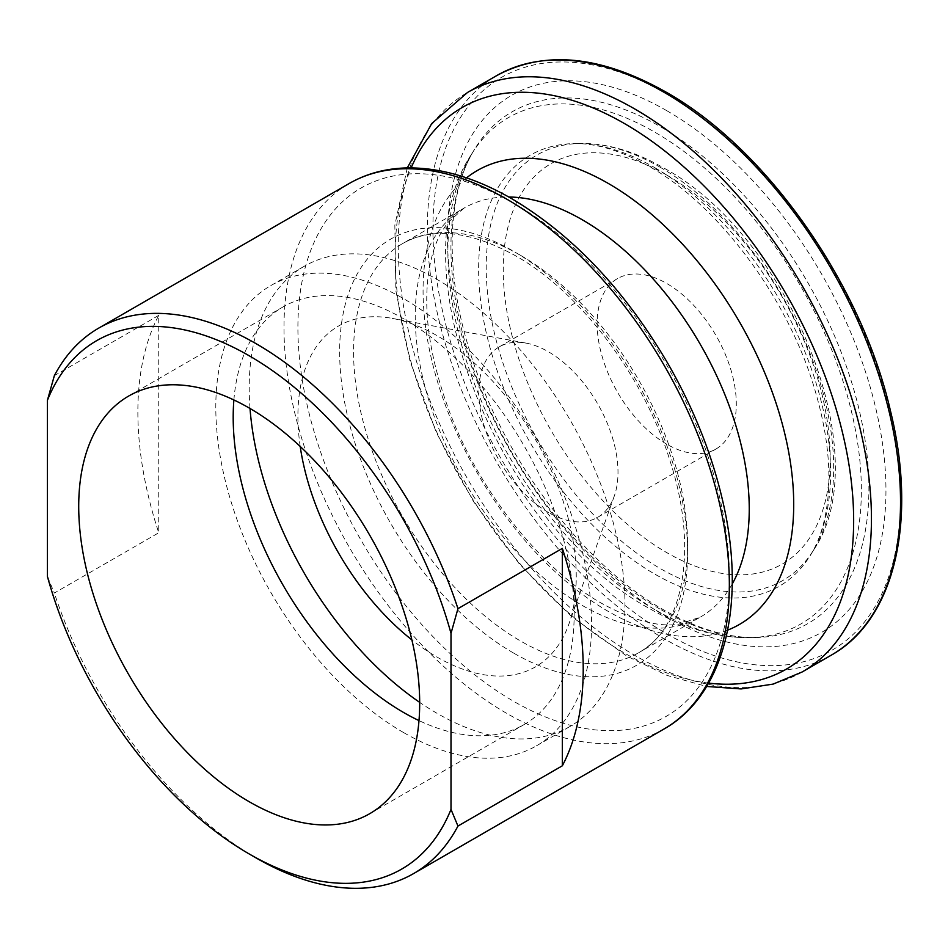 <?xml version="1.0" encoding="UTF-8"?>
<svg xmlns="http://www.w3.org/2000/svg" width="948" height="948" viewBox="0 0 948 948"><rect width="100%" height="100%" fill="white"/><g stroke="black" fill="none" stroke-linecap="round" stroke-linejoin="round"><path stroke-width="0.71" stroke-dasharray="4.74 3.56" d="M300.208 446.472A196.817 113.63 60 0 1 392.294 318.386A196.817 113.63 60 0 1 437.087 335.687A196.817 113.63 60 0 1 568.847 624.187A196.817 113.63 60 0 1 437.087 657.094A196.817 113.63 60 0 1 411.882 639.888M548.418 512.465A98.414 56.821 60 0 1 484.132 425.747A98.414 56.821 60 0 1 499.217 346.885A98.414 56.821 60 0 1 526.033 343.105A98.414 56.821 60 0 1 548.418 351.767A98.414 56.821 60 0 1 614.304 496.005A98.414 56.821 60 0 1 597.631 517.335A98.414 56.821 60 0 1 548.418 512.465M233.883 399.961A241.1 139.202 60 0 1 283.132 306.879A241.1 139.202 60 0 1 403.682 318.812A241.1 139.202 60 0 1 561.192 531.283A241.1 139.202 60 0 1 524.232 724.485A241.1 139.202 60 0 1 418.992 720.587M250.011 408.469A265.701 153.41 60 0 1 304.225 266.281A265.701 153.41 60 0 1 437.087 279.447A265.701 153.41 60 0 1 610.666 513.591A265.701 153.41 60 0 1 569.938 726.5A265.701 153.41 60 0 1 437.087 713.346A265.701 153.41 60 0 1 419.68 702.361M403.682 732.626A265.701 153.41 60 0 1 230.103 498.482A265.701 153.41 60 0 1 270.832 285.573A265.701 153.41 60 0 1 403.682 298.727A265.701 153.41 60 0 1 577.261 532.871A265.701 153.41 60 0 1 536.532 745.792A265.701 153.41 60 0 1 403.682 732.626M666.717 444.162A98.414 56.821 60 0 1 602.43 357.443A98.414 56.821 60 0 1 617.515 278.594A98.414 56.821 60 0 1 666.717 283.464A98.414 56.821 60 0 1 731.003 370.182A98.414 56.821 60 0 1 715.918 449.044A98.414 56.821 60 0 1 666.717 444.162M47.4 576.384L54.356 593.033L158.743 532.776L158.743 315.376A314.914 181.815 -120 0 0 158.743 532.776M256.15 857.976A314.914 181.815 60 0 1 54.356 593.033M158.743 315.376L54.356 375.645M732.212 584.027A236.182 136.358 60 0 1 700.323 617.136A236.182 136.358 60 0 1 582.238 605.428A236.182 136.358 60 0 1 427.939 397.307A236.182 136.358 60 0 1 464.141 208.05A236.182 136.358 60 0 1 508.756 196.994M727.649 630.136A262.086 151.313 60 0 1 608.391 611.484A262.086 151.313 60 0 1 440.393 390.837A262.086 151.313 60 0 1 466.546 177.88M520.582 255.344A236.182 136.358 60 0 1 674.881 463.465A236.182 136.358 60 0 1 638.679 652.722A236.182 136.358 60 0 1 520.582 641.026A236.182 136.358 60 0 1 366.295 432.904A236.182 136.358 60 0 1 402.497 243.636A236.182 136.358 60 0 1 520.582 255.344M513.626 653.077A246.03 142.046 60 0 1 339.657 351.767A246.03 142.046 60 0 1 513.626 251.327A246.03 142.046 60 0 1 687.596 552.637A246.03 142.046 60 0 1 513.626 653.077M664.121 728.941A314.914 181.815 60 0 1 506.67 713.346A314.914 181.815 60 0 1 300.943 435.843A314.914 181.815 60 0 1 349.219 183.497M513.626 203.109A305.066 176.138 60 0 1 729.344 576.74A305.066 176.138 60 0 1 513.626 701.295A305.066 176.138 60 0 1 297.909 327.653A305.066 176.138 60 0 1 513.626 203.109M659.938 167.121A245.698 141.856 60 0 1 813.988 549.413A245.698 141.856 60 0 1 659.938 568.35A245.698 141.856 60 0 1 491.194 318.042A245.698 141.856 60 0 1 579.619 143.468A245.698 141.856 60 0 1 659.938 167.121M666.717 175.036A231.205 133.49 60 0 1 830.199 458.204A231.205 133.49 60 0 1 666.717 552.589A231.205 133.49 60 0 1 503.234 269.422A231.205 133.49 60 0 1 666.717 175.036M654.63 167.583A248.886 143.693 60 0 1 810.682 554.841A248.886 143.693 60 0 1 654.63 574.014A248.886 143.693 60 0 1 483.693 320.471A248.886 143.693 60 0 1 573.267 143.622A248.886 143.693 60 0 1 654.63 167.583M654.63 609.517A292.363 168.803 60 0 1 471.31 154.607A292.363 168.803 60 0 1 654.63 132.08A292.363 168.803 60 0 1 855.416 429.918A292.363 168.803 60 0 1 750.188 637.649A292.363 168.803 60 0 1 654.63 609.517M659.938 609.054A295.551 170.64 60 0 1 474.616 149.18A295.551 170.64 60 0 1 659.938 126.416A295.551 170.64 60 0 1 862.917 427.501A295.551 170.64 60 0 1 756.54 637.494A295.551 170.64 60 0 1 659.938 609.054M666.717 110.655A310.043 179.006 60 0 1 885.953 490.389A310.043 179.006 60 0 1 666.717 616.97A310.043 179.006 60 0 1 447.48 237.237A310.043 179.006 60 0 1 666.717 110.655M831.23 655.187A334.597 193.179 60 0 1 663.932 638.62A334.597 193.179 60 0 1 445.347 343.769A334.597 193.179 60 0 1 496.634 75.65M666.717 93.828A330.662 190.904 60 0 1 900.529 498.802A330.662 190.904 60 0 1 666.717 633.797A330.662 190.904 60 0 1 432.904 228.823A330.662 190.904 60 0 1 666.717 93.828M802.15 671.978A334.597 193.179 60 0 1 634.852 655.412A334.597 193.179 60 0 1 416.267 360.56A334.597 193.179 60 0 1 467.554 92.442M708.606 683.105A324.228 187.194 60 0 1 624.388 652.994A324.228 187.194 60 0 1 411.148 167.891M464.141 208.05L447.444 222.946L441.057 232.817C434.694 244.193 430.368 258.97 428.046 277.16C423.638 315.222 430.404 359.019 448.345 408.552C478.041 490.389 541.616 569.712 601.921 603.485C633.122 620.525 658.836 627.422 679.076 624.151L700.323 617.136L638.679 652.722C682.726 629.555 698.818 550.563 670.591 462.671C645.031 377.837 580.757 292.387 515.665 255.83C470.042 230.779 432.324 226.714 402.497 243.636L464.141 208.05M526.033 343.105L392.294 318.386M813.988 549.413C878.417 454.519 788.096 234.843 663.458 167.832C634.686 151.194 606.744 143.077 579.619 143.468L573.267 143.622C595.64 142.923 620.999 150.554 649.344 166.516C718.631 205.23 788.665 298.964 815.043 390.41C826.692 429.93 830.993 465.741 827.948 497.819C825.518 521.163 819.759 540.17 810.682 554.841L813.988 549.413M471.31 154.607C394.178 269.457 501.291 528.368 649.344 608.45C683.698 628.358 717.304 638.099 750.188 637.649L756.54 637.494C728.325 638.217 697.301 628.974 663.458 609.765C581.977 564.048 501.148 456.391 469.402 349.919C444.055 269.232 447.385 192.326 474.616 149.18L471.31 154.607M407.273 167.915L394.842 225.209L395.873 290.704L410.01 361.093L436.388 432.655L473.514 501.528L519.35 563.93L571.407 616.449L626.972 656.194L667.108 675.426L706.639 686.459M128.644 396.063L283.132 306.879M270.832 285.573L304.225 266.281M499.217 346.885L617.515 278.594M597.631 517.335L715.918 449.044M536.532 745.792L569.938 726.5M369.756 813.668L524.232 724.485M614.304 496.005L568.847 624.187"/><path stroke-width="1.42" d="M411.882 639.888A196.817 113.63 60 0 1 300.208 446.472M47.4 400.34L54.356 375.645A314.914 181.815 60 0 1 98.699 328.126A314.914 181.815 60 0 1 256.161 343.721A314.914 181.815 60 0 1 457.955 608.663L562.342 548.394L562.342 765.794L457.955 826.052A314.914 181.815 60 0 1 413.612 873.57A314.914 181.815 60 0 1 256.161 857.976A314.914 181.815 60 0 1 256.15 857.976L249.194 853.958A305.066 176.138 60 0 1 47.4 576.384L47.4 400.34A305.066 176.138 60 0 1 249.206 355.773A305.066 176.138 60 0 1 450.999 633.359L450.999 809.391A305.066 176.138 60 0 1 249.194 853.958M562.342 765.794A314.914 181.815 -120 0 0 562.342 548.394M418.992 720.587A241.1 139.202 60 0 1 403.682 712.54A241.1 139.202 60 0 1 233.883 399.961M249.206 801.724A241.1 139.202 60 0 1 91.695 589.265A241.1 139.202 60 0 1 128.644 396.063A241.1 139.202 60 0 1 249.206 408.007A241.1 139.202 60 0 1 406.704 620.466A241.1 139.202 60 0 1 369.756 813.668A241.1 139.202 60 0 1 249.206 801.724M419.68 702.361A265.701 153.41 60 0 1 250.011 408.469M457.955 826.052L450.999 809.391M450.999 633.359L457.955 608.663M508.756 196.994A236.182 136.358 60 0 1 582.238 219.746A236.182 136.358 60 0 1 732.212 584.027M466.546 177.88A262.086 151.313 60 0 1 608.391 183.497A262.086 151.313 60 0 1 782.503 424.728A262.086 151.313 60 0 1 727.649 630.136M506.67 199.092A314.914 181.815 60 0 1 712.398 476.595A314.914 181.815 60 0 1 664.121 728.941C724.912 694.754 746.728 603.248 722.708 500.959C711.995 454.507 693.865 408.944 668.328 364.281C625.016 290.242 572.77 235.009 511.588 198.606C474.462 177.229 438.96 167.026 405.092 167.974C384.568 168.732 365.94 173.899 349.219 183.497A314.914 181.815 60 0 1 506.67 199.092M663.932 92.229A334.597 193.179 60 0 1 882.517 387.068A334.597 193.179 60 0 1 831.23 655.187C894.521 619.956 917.747 521.578 890.421 410.685C861.329 283.499 766.091 148.196 665.899 92.027C600.7 55.375 544.282 49.912 496.634 75.65A334.597 193.179 60 0 1 663.932 92.229M407.273 167.915L431.707 123.584L467.554 92.442A334.597 193.179 60 0 1 634.852 109.02A334.597 193.179 60 0 1 853.437 403.872A334.597 193.179 60 0 1 802.15 671.978L831.23 655.187M411.148 167.891A324.228 187.194 60 0 1 624.388 123.513A324.228 187.194 60 0 1 849.609 468.786A324.228 187.194 60 0 1 708.606 683.105M413.612 873.57L664.121 728.941M706.639 686.459L741.123 688.935L773.141 684.101L802.15 671.978M467.554 92.442L496.634 75.65M98.699 328.126L349.219 183.497"/></g></svg>
